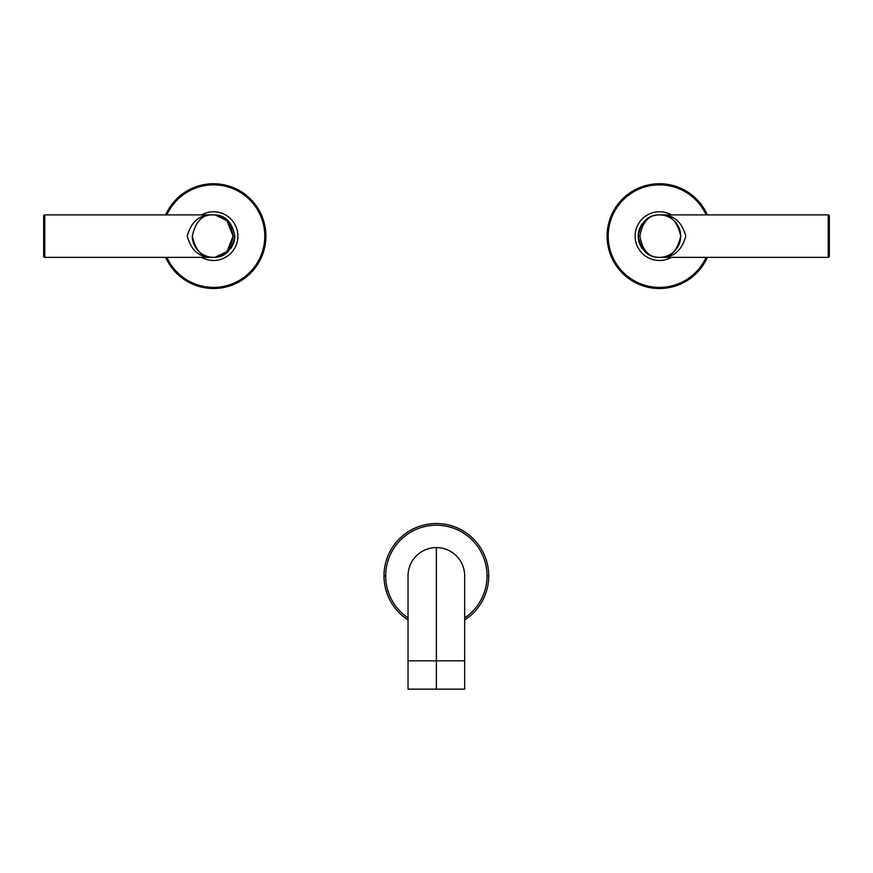 <?xml version="1.0" encoding="UTF-8"?>
<svg xmlns="http://www.w3.org/2000/svg" width="873" height="873" viewBox="0 0 873 873"><rect width="100%" height="100%" fill="white"/><g stroke="black" fill="none" stroke-linecap="round" stroke-linejoin="round"><path stroke-width="1.31" d="M192.3 236.125A21.236 21.236 0 0 0 215.566 257.262A21.236 21.236 0 0 1 192.3 236.125C195.628 251.086 202.711 258.157 213.536 257.36C225.027 257.491 232.109 250.42 234.772 236.125A21.236 21.236 0 0 1 234.542 239.191A21.236 21.236 0 0 0 234.772 236.125C232.109 221.84 225.027 214.758 213.536 214.889C202.711 214.103 195.628 221.175 192.3 236.125A21.236 21.236 0 0 0 215.566 257.262A21.236 21.236 0 0 1 192.453 238.689M217.661 256.957A21.236 21.236 0 0 0 218.392 256.804A21.236 21.236 0 0 1 217.661 256.957A21.236 21.236 0 0 0 218.392 256.804A21.236 21.236 0 0 1 217.661 256.957M221.055 255.985A21.236 21.236 0 0 0 221.829 255.68A21.236 21.236 0 0 1 221.055 255.985A21.236 21.236 0 0 0 221.829 255.68A21.236 21.236 0 0 1 221.055 255.985M230.919 248.314A21.236 21.236 0 0 0 232.032 246.557A21.236 21.236 0 0 1 230.919 248.314A21.236 21.236 0 0 0 232.032 246.557A21.236 21.236 0 0 1 230.919 248.314M232.676 245.324A21.236 21.236 0 0 0 233.822 242.399A21.236 21.236 0 0 1 232.676 245.324A21.236 21.236 0 0 0 233.822 242.399A21.236 21.236 0 0 1 232.676 245.324M233.855 242.268A21.236 21.236 0 0 0 234.466 239.693A21.236 21.236 0 0 1 233.855 242.268A21.236 21.236 0 0 0 234.466 239.693A21.236 21.236 0 0 1 233.855 242.268M43.65 216.024L43.65 256.236L43.65 216.024A1.135 1.135 0 0 1 44.785 214.889L213.536 214.889C224.11 214.758 230.625 221.84 233.069 236.125C230.625 250.42 224.11 257.491 213.536 257.36L44.785 257.36L44.785 214.889L44.785 257.36L213.536 257.36C200.113 258.157 191.34 251.086 187.204 236.125C191.34 221.175 200.113 214.103 213.536 214.889L44.785 214.889A1.135 1.135 0 0 0 43.65 216.024M44.785 257.36A1.135 1.135 0 0 1 43.65 256.236A1.135 1.135 0 0 0 44.785 257.36M213.536 257.36C224.972 257.546 232.054 250.475 234.772 236.125L233.069 236.125L226.893 251.62L214.987 257.306M215.151 214.965L226.958 220.705L233.069 236.125L234.772 236.125C232.054 221.786 224.972 214.714 213.536 214.889M234.542 239.191A21.236 21.236 0 0 0 234.772 236.125A21.236 21.236 0 0 1 234.542 239.191M201.619 214.889A24.346 24.346 0 0 1 237.882 236.125A24.346 24.346 0 0 1 201.619 257.36A24.346 24.346 0 0 0 237.882 236.125A24.346 24.346 0 0 0 201.619 214.889A24.346 24.346 0 0 1 237.882 236.125A24.346 24.346 0 0 1 201.619 257.36M264.781 236.125A51.245 51.245 0 0 0 166.885 214.889A51.245 51.245 0 0 1 264.781 236.125L265.916 236.125A52.38 52.38 0 0 0 165.652 214.889A52.38 52.38 0 0 1 265.916 236.125A52.38 52.38 0 0 1 165.652 257.36A52.38 52.38 0 0 0 265.916 236.125L264.781 236.125A51.245 51.245 0 0 1 166.885 257.36A51.245 51.245 0 0 0 264.781 236.125M638.283 237.532A21.236 21.236 0 0 1 638.469 233.004A21.236 21.236 0 0 0 638.228 236.125C640.891 250.42 647.973 257.491 659.464 257.36A21.236 21.236 0 0 0 680.7 236.125A21.236 21.236 0 0 0 657.434 214.987A21.236 21.236 0 0 1 680.7 236.125A21.236 21.236 0 0 1 657.14 257.24M655.296 215.304A21.236 21.236 0 0 0 654.554 215.467A21.236 21.236 0 0 1 655.296 215.304M651.956 216.264A21.236 21.236 0 0 0 651.203 216.569A21.236 21.236 0 0 1 651.956 216.264M642.081 223.935A21.236 21.236 0 0 0 640.968 225.714A21.236 21.236 0 0 1 642.081 223.935M640.324 226.936A21.236 21.236 0 0 0 638.545 232.524A21.236 21.236 0 0 1 640.247 227.1M655.459 256.978A21.236 21.236 0 0 1 654.761 256.837M652.437 256.171A21.236 21.236 0 0 1 651.782 255.92M642.244 248.543A21.236 21.236 0 0 1 641.328 247.179M640.924 246.481A21.236 21.236 0 0 1 640.029 244.68M639.931 244.462A21.236 21.236 0 0 1 639.243 242.596M639.222 242.53A21.236 21.236 0 0 1 638.283 237.62M659.464 257.36C670.289 258.157 677.372 251.075 680.7 236.125C677.372 221.175 670.289 214.103 659.464 214.889C647.973 214.758 640.891 221.84 638.228 236.125L639.931 236.125C642.375 221.84 648.89 214.758 659.464 214.889L828.215 214.889L828.215 257.36L659.464 257.36C648.89 257.491 642.375 250.42 639.931 236.125C642.375 221.84 648.89 214.758 659.464 214.889C672.887 214.103 681.66 221.175 685.796 236.125C681.66 251.075 672.887 258.157 659.464 257.36L828.215 257.36L828.215 214.889L659.464 214.889C647.973 214.758 640.891 221.84 638.228 236.125C640.946 250.464 648.028 257.546 659.464 257.36C648.89 257.491 642.375 250.42 639.931 236.125L638.228 236.125M829.35 256.236L829.35 216.024L829.35 256.236A1.135 1.135 0 0 1 828.215 257.36A1.135 1.135 0 0 0 829.35 256.236M828.215 214.889A1.135 1.135 0 0 1 829.35 216.024A1.135 1.135 0 0 0 828.215 214.889M671.381 257.36A24.346 24.346 0 0 1 635.118 236.125A24.346 24.346 0 0 1 671.381 214.889A24.346 24.346 0 0 0 635.118 236.125A24.346 24.346 0 0 0 671.381 257.36A24.346 24.346 0 0 1 635.118 236.125A24.346 24.346 0 0 1 671.381 214.889M608.219 236.125A51.245 51.245 0 0 0 706.115 257.36A51.245 51.245 0 0 1 608.219 236.125L607.084 236.125A52.38 52.38 0 0 0 707.348 257.36A52.38 52.38 0 0 1 607.084 236.125A52.38 52.38 0 0 1 707.348 214.889A52.38 52.38 0 0 0 607.084 236.125L608.219 236.125A51.245 51.245 0 0 1 706.115 214.889A51.245 51.245 0 0 0 608.219 236.125M436.358 547.578A28.318 28.318 0 0 0 408.04 575.896L408.04 575.896A28.318 28.318 0 0 1 436.358 547.578A28.318 28.318 0 0 1 464.676 575.896L464.676 660.828L436.358 660.828L436.358 547.578L436.358 660.828L408.04 660.828L464.676 660.828L464.676 689.146L436.358 689.146C472.73 689.146 472.73 689.146 436.358 689.146L436.358 660.828L436.358 689.146L408.04 689.146L408.04 575.896M488.738 575.896A52.38 52.38 0 0 0 436.358 523.516A52.38 52.38 0 0 0 408.04 619.961A52.38 52.38 0 0 1 436.358 523.516A52.38 52.38 0 0 1 488.738 575.896L487.036 575.896A50.678 50.678 0 0 1 464.676 617.92A50.678 50.678 0 0 0 436.358 525.208A50.678 50.678 0 0 0 385.68 575.896A50.678 50.678 0 0 1 436.358 525.208A50.678 50.678 0 0 1 487.036 575.896L488.738 575.896A52.38 52.38 0 0 1 464.676 619.961A52.38 52.38 0 0 0 488.738 575.896M408.04 617.92A50.678 50.678 0 0 1 385.68 575.896L383.978 575.896L385.68 575.896A50.678 50.678 0 0 0 408.04 617.92"/></g></svg>
